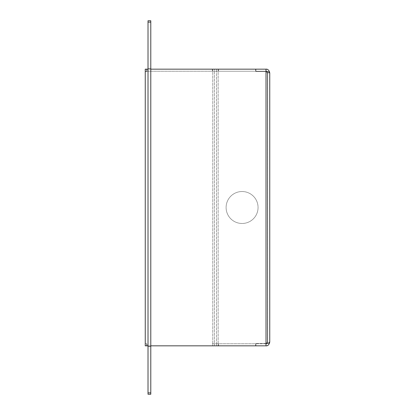 <?xml version="1.0" encoding="UTF-8"?>
<svg xmlns="http://www.w3.org/2000/svg" width="415" height="415" viewBox="0 0 415 415"><rect width="100%" height="100%" fill="white"/><g stroke="black" fill="none" stroke-linecap="round" stroke-linejoin="round"><path stroke-width="0.31" stroke-dasharray="2.08 1.56" d="M242.085 191.523A15.978 15.978 0 0 0 226.108 207.5A15.978 15.978 0 0 0 242.085 223.478A15.978 15.978 0 0 0 258.063 207.5A15.978 15.978 0 0 0 242.085 191.523A15.978 15.978 0 0 0 226.108 207.5A15.978 15.978 0 0 0 242.085 223.478A15.978 15.978 0 0 0 258.063 207.5A15.978 15.978 0 0 0 242.085 191.523M267.001 71.567L267.675 72.9A1.66 1.66 0 0 0 266.015 71.24L255.915 71.24L255.915 69.165L266.015 69.165A3.735 3.735 0 0 1 269.75 72.9L269.75 342.1A3.735 3.735 0 0 1 266.015 345.835L145.25 345.835L216.49 345.835L216.49 69.165L216.49 345.835L255.5 345.835L212.755 345.835L255.915 345.835L255.915 343.76L266.015 343.76A1.66 1.66 0 0 0 267.675 342.1L267.675 72.9L267.675 342.1L267.001 343.433M269.75 72.9L267.675 72.9L266.015 71.52L266.015 345.835L145.25 345.835L145.25 69.165L145.25 71.24L266.015 71.24L266.015 69.165L145.25 69.165L255.915 69.165L255.915 71.24L218.565 71.24L218.565 69.165M146.91 345.835L212.755 345.835L146.91 345.835L146.91 343.48L145.25 343.48L145.25 71.52L146.91 71.52L146.91 69.165L146.91 71.52L145.25 71.52L145.25 343.48L146.91 343.48L146.91 345.835M214.415 345.835L214.415 69.165L214.415 345.835M255.5 69.165L255.78 71.52L265.325 71.52A2.075 2.075 0 0 1 267.4 73.595L267.4 341.405A2.075 2.075 0 0 1 265.325 343.48L255.78 343.48L255.5 345.835L255.78 343.48L265.325 343.48A2.075 2.075 0 0 0 267.4 341.405L267.4 73.595A2.075 2.075 0 0 0 265.325 71.52L255.78 71.52L255.5 69.165M266.015 345.835L266.015 343.76L266.015 345.835L255.915 345.835L255.915 343.76L212.34 343.76L212.34 345.835M266.015 343.48L267.675 342.1L269.75 342.1M266.015 343.76L212.34 343.76M266.015 71.24L266.015 69.165L145.25 69.165L145.25 71.24L218.565 71.24M266.015 69.165L266.015 71.52M145.25 343.76L145.25 345.835L145.25 343.76M216.49 345.835L216.49 343.76L216.49 345.835M146.635 345.835L146.635 343.76L146.635 345.835M216.49 71.24L216.49 69.165L216.49 71.24M146.635 71.24L146.635 69.165L146.635 71.24M150.785 69.165L148.015 69.165M150.785 345.835L148.015 345.835M148.015 68.615L148.015 346.525L148.015 68.475L150.785 68.615L150.785 346.385L150.785 68.475L148.015 68.615M148.015 22.135L148.015 20.75L150.785 20.75L150.785 394.25L148.015 394.25L148.015 22.135L150.785 22.135M150.785 346.525L148.015 346.525L150.785 346.525M212.755 69.165L212.755 345.835L212.755 69.165M218.15 69.165L218.15 345.835L218.15 69.165M218.565 345.835L218.565 343.76M212.34 69.165L212.34 71.24M148.015 346.385L150.785 346.385L148.015 346.385M150.785 392.865L148.015 392.865"/><path stroke-width="0.62" d="M267.001 343.433L266.015 343.76M266.015 71.24L267.001 71.567M269.75 72.9C269.024 71.899 267.779 71.442 266.015 71.52L266.015 69.165C267.779 68.952 269.024 70.197 269.75 72.9L269.75 342.1C269.024 344.803 267.779 346.048 266.015 345.835L150.785 345.835M269.75 342.1C269.024 343.101 267.779 343.558 266.015 343.48L266.015 345.835M266.015 69.165L150.785 69.165M148.015 69.165L145.25 69.165L145.25 345.835L148.015 345.835M148.015 392.865L150.785 392.865L150.785 394.25L148.015 394.25L148.015 20.75L150.785 20.75L150.785 22.135L148.015 22.135M150.785 392.865L150.785 22.135M266.015 71.52L266.015 343.48"/></g></svg>
